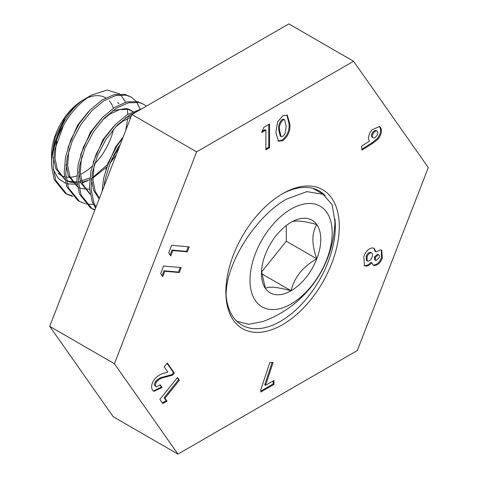 <?xml version="1.0" encoding="UTF-8"?>
<svg xmlns="http://www.w3.org/2000/svg" width="478" height="478" viewBox="0 0 478 478"><rect width="100%" height="100%" fill="white"/><g stroke="black" fill="none" stroke-linecap="round" stroke-linejoin="round"><path stroke-width="0.72" d="M282.564 193.698L282.57 193.698A80.202 46.306 -60 0 1 339.278 226.441A80.202 46.306 -60 0 1 282.57 324.67A80.202 46.306 -60 0 1 225.855 291.927A80.202 46.306 -60 0 1 282.57 193.698L282.57 193.698M225.867 290.773A77.412 44.693 120 0 0 241.892 325.088A77.412 44.693 120 0 0 280.598 321.252A77.412 44.693 120 0 0 334.941 219.073M325.225 195.681A77.412 44.693 120 0 0 319.304 191.003A77.412 44.693 120 0 0 281.572 194.283M374.376 265.529L373.342 265.224L371.759 262.775C369.733 265.081 367.731 266.186 365.748 266.079L364.427 265.678L363.842 256.572C365.951 251.016 368.938 248.13 372.804 247.909L374.137 248.297L375.977 251.912L380.506 249.869L381.725 250.239L382.352 258.168C380.357 262.864 377.704 265.32 374.376 265.529L372.918 264.926M277.575 121.992L282.803 115.742L287.29 115.138L289.847 124.161C290.493 130.661 288.18 136.152 282.91 140.622L278.381 141.243L275.884 132.442L277.575 121.992M170.76 255.933L168.728 252.772L171.626 245.31L189.222 246.887L187.298 251.834L172.851 250.538L170.76 255.933M167.031 401.191L162.771 403.51L159.873 399.393L177.469 377.5L179.393 380.231L164.94 398.216L167.031 401.191L166.213 400.713L162.305 402.846M357.299 350.553L428.288 167.581L353.559 61.262L196.631 151.867L114.427 363.734L177.947 454.1L357.299 350.553M155.81 386.433L156.276 386.869L160.267 384.832L162.15 387.515L153.814 391.351L152.548 390.156C150.845 387.198 151.52 383.523 154.573 379.132C157.836 375.708 161.182 373.671 164.617 373.025L167.838 372.057L164.217 366.913L167.318 363.053L174.356 373.067L172.755 375.057L164.062 377.495C161.594 377.853 159.162 379.197 156.754 381.534C155.35 383.476 155.033 385.107 155.81 386.433L156.276 386.869M162.723 276.637L160.692 273.482L163.59 266.019L181.186 267.596L179.268 272.544L164.814 271.247L162.723 276.637M261.657 132.514L263.862 127.285L269.562 123.993L269.562 147.72L265.876 149.853L265.876 130.082L261.657 132.514M373.348 142.904L361.876 150.206L361.643 146.107L369.404 141.189C367.821 138.011 368.652 134.222 371.89 129.825L379.52 126.509L380.566 127.489C382.203 130.614 381.45 134.402 378.301 138.853L373.348 142.904L372.523 142.426L361.822 149.244M273.942 380.488L273.942 384.437L260.773 392.044L260.773 389.833L269.837 362.479L273.105 362.491L265.529 385.346L273.942 380.488M353.559 61.262L288.843 23.9L131.91 114.505L49.712 326.366L113.232 416.738L177.947 454.1M196.631 151.867L131.91 114.505M114.427 363.734L49.712 326.366M159.993 385.143L162.15 387.515M161.331 387.043L153.408 391.082M167.055 363.376L173.532 372.589L174.356 373.067M173.532 372.589L171.931 374.585L172.755 375.057M171.931 374.585L163.237 377.023C160.775 377.375 158.338 378.719 155.93 381.062L156.754 381.534M155.93 381.062C154.531 382.998 154.215 384.629 154.992 385.955M177.213 377.823L179.393 380.231M178.569 379.759L164.121 397.738L164.94 398.216M164.121 397.738L166.213 400.713M180.218 267.507L178.443 272.072L179.268 272.544M178.443 272.072L163.996 270.775L164.814 271.247M163.996 270.775L162.096 275.663M188.248 246.797L186.48 251.362L187.298 251.834M186.48 251.362L172.026 250.066L172.851 250.538M172.026 250.066L170.132 254.953M268.744 124.471L268.744 147.248L269.562 147.72M268.744 147.248L265.876 148.903M262.189 131.259L265.051 129.604L265.876 130.082M286.866 114.941L289.023 123.683L289.847 124.161M289.023 123.683C289.674 130.189 287.362 135.68 282.092 140.15L282.91 140.622M282.092 140.15L277.999 140.98M284.643 119.799L283.824 119.321L282.074 119.476C279.266 122.613 278.154 126.084 278.752 129.885L280.216 136.063L281.04 136.535L282.892 136.373L285.145 133.446L286.161 126.288L284.643 119.799L282.892 119.948C280.084 123.091 278.979 126.556 279.576 130.363L281.04 136.535M282.074 119.476L282.892 119.948M278.752 129.885L279.576 130.363M379.096 126.306L380.566 127.489M379.741 127.017C381.384 130.136 380.625 133.924 377.477 138.381L378.301 138.853M377.477 138.381L372.523 142.426M376.64 130.972C375.654 130.004 374.417 130.38 372.924 132.095C371.531 133.965 371.179 135.579 371.866 136.929L372.685 137.401C373.653 138.345 374.866 137.963 376.323 136.266C377.698 134.432 378.074 132.818 377.459 131.444L376.216 130.578M372.924 132.095L373.742 132.567C372.356 134.443 372.004 136.051 372.685 137.401L371.866 136.929M377.459 131.444C376.479 130.482 375.242 130.853 373.742 132.567M365.748 266.079L364.929 265.607C366.907 265.708 368.914 264.609 370.94 262.297L371.759 262.775M364.929 265.607L364.027 265.409M373.712 248.1L375.152 251.434L375.977 251.912M381.301 250.036L381.528 257.696L382.352 258.168M381.528 257.696C379.538 262.392 376.879 264.848 373.557 265.051M370.39 252.33L371.753 252.97L370.39 252.33C368.634 252.486 367.247 253.812 366.22 256.31L366.429 260.498L367.893 261.167C369.619 261.036 371.006 259.745 372.045 257.289C372.942 254.816 372.661 253.322 371.215 252.808C369.458 252.964 368.066 254.284 367.044 256.782L367.253 260.976M377.512 254.26L378.869 254.894L377.512 254.26L374.388 256.991L374.692 259.871L376.114 260.516L379.179 257.72C379.765 255.951 379.484 254.953 378.331 254.738L375.212 257.463L375.511 260.343M374.388 256.991L375.212 257.463M366.22 256.31L367.044 256.782M273.123 380.96L273.123 383.965L273.942 384.437M273.123 383.965L260.773 391.094M272.125 362.485L264.71 384.868L265.529 385.346M120.504 143.902L110.293 162.628L105.088 179.591L104.043 186.33M122.942 137.622L117.17 145.599L108.709 161.713L103.505 178.676L102.083 191.379M137.879 111.057L128.994 115.473L116.931 125.493L106.104 139.212L97.649 155.326L92.439 172.289L91.065 188.481L93.706 202.349L95.97 207.135M141.984 108.691L127.417 114.565L115.347 124.579L104.527 138.303L96.066 154.412L90.862 171.375L89.482 187.567L92.129 201.435L95.594 208.103M146.352 106.164L143.836 104.383L139.241 102.561L128.421 102.8L116.351 108.171L104.288 118.191L93.461 131.916L85 148.025L79.796 164.988L78.416 181.18L81.063 195.048L92.039 208.701L94.835 210.063M143.836 104.383L137.664 101.647L126.837 101.886L114.774 107.263L102.704 117.283L91.884 131.002L83.423 147.11L78.219 164.074L76.838 180.266L79.479 194.134L90.456 207.787L92.039 208.701M91.256 208.229L94.955 209.758M136.099 101.342L131.193 97.088L126.598 95.259L115.772 95.498L103.708 100.876L91.639 110.896L80.818 124.615L72.357 140.723L67.153 157.686L65.773 173.878L68.414 187.746L79.396 201.399L85.383 203.783M86.321 203.992L93.431 204.447M131.187 97.088L125.015 94.345L114.194 94.584L102.125 99.962L90.061 109.982L79.234 123.7L70.774 139.815L65.57 156.778L64.189 172.964L66.836 186.832L77.812 200.485L79.396 201.399M140.084 109.05L136.696 102.125M92.021 166.386A44.705 25.812 -60 0 1 83.16 172.964A44.705 25.812 -60 0 1 80.424 174.41M76.815 175.886A44.705 25.812 -60 0 1 65.994 177.027M64.476 176.699A44.705 25.812 -60 0 1 58.083 173.167M51.69 161.211L51.546 154.717A44.705 25.812 -60 0 1 83.16 99.962M87.635 180.714L82.192 182.984M77.149 184.233L67.195 183.851M65.731 183.391L58.226 178.336L53.351 169.714M51.546 157.567L55.101 137.491L65.02 117.755C70.846 109.564 77.317 103.385 84.433 99.227L84.821 99.006M87.217 97.924A44.705 25.812 -60 0 1 105.728 97.876M109.247 100.786A44.705 25.812 -60 0 1 113.346 108.201M113.477 129.305A44.705 25.812 -60 0 1 94.62 163.87M87.916 97.428L89.541 96.741L88.06 97.333M91.639 95.062C80.794 101.521 71.425 111.589 63.526 125.26A58.119 33.556 120 0 0 51.546 165.663C50.955 140.347 67.81 108.345 85.162 98.803L91.639 95.062L107.072 90.037L119.542 93.819M120.617 94.758L125.547 102.232M127.303 108.667L127.805 114.32M127.704 118.532L125.696 130.53M119.225 147.2L111.733 159.311M107.598 164.528L91.447 178.593M226.028 294.591L226.405 289.208C229.093 258.431 257.618 215.07 286.615 199.075L306.858 191.624L323.128 194.289L332.144 204.775L334.929 221.553A109.414 109.414 0 0 1 262.464 321.676L248.632 324.287L237.458 321.455L236.228 320.684M261.448 273.643A41.945 24.217 120 0 0 265.421 288.473A41.945 24.217 120 0 0 291.102 290.767A41.945 24.217 120 0 0 316.789 258.813A41.945 24.217 120 0 0 316.789 224.564A41.945 24.217 120 0 0 291.102 222.27A41.945 24.217 120 0 0 265.421 254.224A41.945 24.217 120 0 0 261.448 273.643M261.514 271.265L265.421 288.473C268.726 286.238 277.288 287.003 291.102 290.767C294.412 277.216 302.974 266.569 316.789 258.813C311.608 244.413 311.608 232.995 316.789 224.564C303.124 220.818 294.562 220.053 291.102 222.27M291.102 209.065A58.119 33.556 120 0 0 250.006 280.245A58.119 33.556 120 0 0 291.102 303.972A58.119 33.556 120 0 0 332.198 232.792A58.119 33.556 120 0 0 291.102 209.065M261.562 271.976L286.298 241.211L286.298 225.502M261.753 273.822L291.102 290.767M286.298 241.211L316.789 258.813M65.02 117.755L54.414 144.248L54.074 146.208M53.44 157.334L55.681 168.441L64.894 179.614M66.454 180.385L68.892 181.264L76.934 181.939M78.446 181.765L89.84 177.9M107.747 163.243L108.404 162.472M113.423 155.798L119.052 146.053M88.508 111.637L77.741 124.937L67.9 147.726M66.084 164.635L68.324 175.743L77.544 186.916M79.097 187.687L81.535 188.559L89.577 189.24M132.561 111.703L130.124 109.88L126.515 108.458L112.766 110.657M101.151 118.938L90.384 132.233L80.549 155.027M78.733 171.937L80.967 183.044L89.942 194.08M131.396 115.837L125.409 117.958M113.794 126.24L103.033 139.534L93.192 162.329M91.376 179.238L93.616 190.346L99.185 198.854M123.252 136.822L115.676 146.836L105.835 169.63M63.526 125.26L54.51 150.391L53.13 166.577L55.771 180.445L66.747 194.098L72.74 196.488M89.541 96.741L87.241 97.906M56.84 141.339L55.998 145.157L55.018 158.188L57.258 169.355L64.883 179.525M66.478 180.529L70.469 182.172L77.018 182.943M78.512 182.853L80.788 182.554M81.977 182.327L89.667 179.68M92.893 178.007L106.684 167.061M109.982 163.38L116.321 154.693M69.483 148.64L68.641 152.458L67.661 165.49L69.907 176.657L77.526 186.826M134.533 112.993L134.145 112.611M132.872 111.553L128.092 109.372L119.56 109.635L110.03 114.009L102.734 119.853M82.126 155.942L81.284 159.76L80.31 172.785L82.551 183.958L90.169 194.128M130.811 117.337L122.673 121.31L115.377 127.154M94.769 163.243L93.933 167.061L92.953 180.087L95.194 191.254L99.382 198.34M51.546 165.663L54.193 179.531L65.169 193.184L66.747 194.098M65.97 193.626L72.094 195.783M163.237 377.023L164.062 377.495M236.371 320.828L237.458 321.455M312.857 188.356L323.128 194.289M119.058 103.493L117.48 102.579M131.707 110.794L130.124 109.88"/></g></svg>
